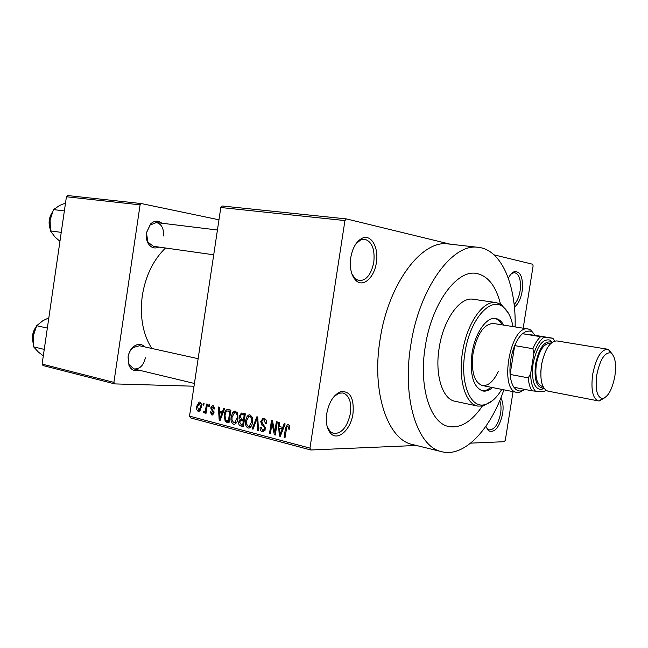 <?xml version="1.0" encoding="UTF-8"?>
<svg xmlns="http://www.w3.org/2000/svg" width="648" height="648" viewBox="0 0 648 648"><rect width="100%" height="100%" fill="white"/><g stroke="black" fill="none" stroke-linecap="round" stroke-linejoin="round"><path stroke-width="0.97" d="M376.358 262.699C374.39 277.239 363.633 287.348 356.392 280.932C351.354 276.129 349.475 268.377 350.746 257.677C352.569 247.82 356.335 241.356 362.062 238.286C371.142 233.701 379.015 247.633 376.358 262.699M351.945 274.096L355.469 278.98L359.195 280.689C366.404 280.487 371.272 274.355 373.791 262.294C375.038 249.253 372.009 241.574 364.711 239.242L360.653 239.946L355.971 243.778M508.356 278.267C510.122 274.736 512.098 272.524 514.293 271.65C520.765 271.212 523.381 277.765 522.134 291.284C520.749 299.003 518.165 304.252 514.399 307.031M514.139 304.495C517.039 301.579 519.024 297.076 520.093 290.968C521.251 280.544 519.494 274.469 514.82 272.727L512.876 272.978L511.045 274.088M500.815 398.034C503.01 401.671 503.609 406.904 502.637 413.724C499.389 427.575 494.659 433.245 488.422 430.734L485.862 426.311M486.227 427.372L487.547 429.008L489.272 429.899C494.513 429.713 498.288 424.229 500.588 413.432C501.358 408.281 501.082 404.012 499.746 400.634M352.99 413.635C350.908 429.454 337.997 441.385 330.82 433.512C326.932 429.179 325.571 422.545 326.73 413.618C328.998 402.092 333.615 394.802 340.565 391.724C350.082 390.704 354.221 398.002 352.99 413.635M327.11 426.36L330.083 431.463L333.566 433.512C341.731 433.715 347.352 426.967 350.43 413.278C351.653 402.092 349.183 395.312 343.019 392.947L339.009 393.223L334.109 396.438M158.849 247.066C154.556 249.002 150.984 247.763 148.125 243.348C146.456 240.295 145.881 236.795 146.407 232.835L150.49 224.038C154.321 220.482 158.088 220.207 161.781 223.204M163.434 235.969C163.976 228.485 161.611 224.014 156.338 222.539L150.061 225.083L146.44 232.891L147.963 242.222L153.422 246.297L213.71 254.794M139.198 370.202C134.752 371.717 131.358 370.17 129.017 365.577L128.045 357.04C128.782 352.634 130.629 349.159 133.577 346.599C137.757 343.521 141.491 343.618 144.779 346.907M198.134 358.684L139.466 345.732L133.018 347.603C130.402 349.871 128.766 352.958 128.11 356.862L128.976 364.443L133.893 368.931C139.693 369.303 143.516 365.61 145.355 357.834M425.226 346.753C418.559 386.969 430.304 423.346 448.797 426.53C460.485 428.49 471.639 421.702 482.25 406.183C471.639 421.702 460.485 428.49 448.797 426.53C430.304 423.346 418.559 386.969 425.226 346.753C431.479 303.961 456.605 269.6 476.15 273.399C456.605 269.6 431.479 303.961 425.226 346.753M515.128 326.916C516.221 285.047 501.56 249.739 478.394 247.358C452.652 242.644 419.11 288.093 410.743 345.4C401.865 399.2 417.66 447.266 441.887 451.737C464.446 457.529 490.423 429.47 503.893 389.812M478.394 247.358L448.44 243.972C422.059 239.234 388.16 283.654 380.036 339.819C371.369 392.542 387.812 439.895 412.614 444.544L441.887 451.737M165.507 248.006C153.317 259.872 145.589 275.756 142.309 295.658C139.62 316.516 142.787 334.117 151.818 348.462M346.356 218.903L344.939 220.571L220.806 207.514L222.264 205.999L346.356 218.903L450.125 244.158M494.06 254.85L532.697 264.254L533.118 265.899L523.179 328.196M470.675 443.135L504.395 441.693L505.319 440.195L513.062 391.635M220.806 207.514L189.524 416.129L309.963 448.124L310.838 449.987L416.348 445.468M310.838 449.987L190.488 417.887L189.524 416.129M203.221 403.178L204.055 403.388L203.788 405.162L202.954 404.951L203.221 403.178M208.956 404.627L209.79 404.846L209.523 406.628L208.688 406.409L208.956 404.627M223.714 408.37L224.613 408.596L220.101 420.52L219.202 420.277L218.376 407.017L219.267 407.244L219.445 411.18L222.402 411.942L223.714 408.37M237.735 413.821L237.946 418.406C237.67 421.305 236.552 423.249 234.592 424.246L233.547 424.221C231.296 422.763 230.51 420.293 231.19 416.826L232.737 412.493L234.568 411.148L235.532 411.188L237.735 413.821M252.291 417.523L252.501 422.164C252.234 425.064 251.108 427.024 249.132 428.045L248.022 428.028C245.722 426.546 244.92 424.051 245.6 420.544L247.18 416.17L249.002 414.825L250.031 414.858L252.291 417.523M264.165 418.438C266.093 419.215 266.879 420.933 266.522 423.59L265.583 423.525L263.858 419.928L262.991 419.904L261.679 421.678L265.437 428.911L263.461 431.803L262.31 431.787C260.585 431.09 259.864 429.567 260.164 427.202L261.095 427.267L262.513 430.264L263.363 430.288L264.538 428.628L264.449 427.226L261.671 424.91L260.763 421.475L262.966 418.397L264.165 418.438M284.172 423.679L285.161 423.922L280.3 436.339L279.32 436.08L278.356 422.204L279.329 422.447L279.539 426.57L282.763 427.397L284.172 423.679M344.939 220.571L309.963 448.124M289.591 425.833L289.664 429.162L288.692 429.098L287.971 426.06L286.813 426.797L285.023 437.578L284.083 437.335L285.452 428.393L287.42 424.521L288.255 424.529L289.591 425.833M276.372 421.702L277.295 421.937L275.295 435.027L274.315 434.768L272.014 423.282L270.419 433.739L269.503 433.504L271.488 420.463L272.476 420.714L274.768 432.167L276.372 421.702M256.875 416.761L257.758 416.988L258.471 430.604L257.531 430.353L257.143 418.397L253.036 429.17L252.096 428.927L256.875 416.761M242.563 413.141L245.309 413.837L243.365 426.627L240.627 425.914C239.104 425.42 238.464 424.14 238.691 422.067L240.044 419.645L239.315 416.202L241.331 413.068L242.563 413.141M228.363 409.544L230.907 410.184L228.987 422.852L225.237 421.621L224.143 415.093C224.37 412.355 225.383 410.484 227.173 409.479L228.363 409.544M213.184 405.535L214.804 408.985L213.937 408.929L212.925 406.814L211.58 407.932L214.099 412.857L212.568 414.995L211.799 414.955L210.236 411.853L211.102 411.909L211.961 413.651L213.224 412.825L210.697 407.948L212.439 405.494L213.184 405.535M206.558 404.02L207.392 404.239L206.032 413.286L205.197 413.076L205.416 411.626L204.395 412.979L203.456 412.282L203.893 411.059L204.671 411.383L205.416 410.524L206.558 404.02M199.746 402.133C201.334 403.137 201.868 404.887 201.35 407.389L198.993 411.488L198.345 411.456C196.781 410.468 196.239 408.75 196.725 406.296L199.122 402.1L199.746 402.133M66.42 196.765L67.74 195.566L141.41 203.569L140.089 204.849L66.42 196.765L42.112 364.095L113.902 382.377L114.809 383.908L194.011 386.216M114.809 383.908L43.035 365.553L42.112 364.095M141.41 203.569L218.959 219.785M140.089 204.849L113.902 382.377M500.491 304.074C495.906 285.833 487.798 275.611 476.15 273.399C487.798 275.611 495.906 285.833 500.491 304.074M289.68 429.081L288.692 429.098M285.063 437.311L284.083 437.335M280.414 436.055L279.32 436.08M281.831 432.427L280.762 432.451L282.212 428.855L279.62 428.182L283.516 428.125L283.435 427.388M283.808 427.38L282.763 427.397M283.241 428.838L282.212 428.855M280.9 434.8L279.952 434.824L280.762 432.451M279.62 428.182L279.952 434.824M275.343 434.743L274.315 434.768M272.986 423.274L272.014 423.282M270.459 433.48L269.503 433.504M275.74 432.151L274.768 432.167M266.531 423.517L265.583 423.525M266.036 419.912L263.858 419.928M263.606 431.762L262.31 431.787M265.478 428.612L264.538 428.628M265.421 427.21L264.449 427.226M263.801 424.885L261.671 424.91M261.719 421.467L260.763 421.475M265.996 419.88L263.704 419.896M258.455 430.337L257.531 430.353M257.831 418.397L257.143 418.397M253.141 428.911L252.096 428.927M249.261 428.012L248.022 428.028M246.532 420.544L245.6 420.544M251.708 416.162L247.18 416.17M248.249 426.53L249.083 426.546L251.61 421.913C252.129 419.305 251.529 417.45 249.812 416.356L249.043 416.34L246.483 420.811L246.426 423.808L248.249 426.53M252.542 421.905L251.61 421.913M251.821 416.356L249.812 416.356M243.478 425.874L240.627 425.914M239.606 422.059L238.691 422.067M243.98 420.512L244.377 419.985M244.426 419.612L240.044 419.645M240.238 416.202L239.315 416.202M244.571 414.558L245.049 413.772M242.708 424.902L243.292 421.087L240.683 420.536L239.598 422.091L241.169 424.505L243.632 424.894M244.207 421.079L243.292 421.087M244.296 420.512L241.016 420.536M243.51 419.588L244.191 415.109L241.38 414.558L240.197 416.421L241.769 419.143L244.434 419.588M245.114 415.101L244.191 415.109M245.187 414.623L242.32 414.631M234.738 424.213L233.547 424.221M232.097 416.826L231.19 416.826M237.184 412.501L232.737 412.493M233.766 422.739L234.56 422.755L237.071 418.163C237.581 415.579 236.99 413.748 235.313 412.671L234.592 412.655L232.049 417.093L231.984 420.05L233.766 422.739M237.978 418.163L237.071 418.163M237.281 412.679L235.313 412.671M229.181 421.589L225.237 421.621M225.034 415.093L224.143 415.093M230.234 410.994L230.826 410.168M228.347 421.143L229.813 411.448L227.165 410.978L225.804 412.339L224.994 415.336L225.626 420.171L229.246 421.135M230.712 411.448L229.813 411.448M230.769 411.059L228.258 411.051M220.199 420.277L219.202 420.277M223.341 411.942L222.402 411.942M220.539 416.794L221.891 413.335L219.51 412.727L219.785 419.07L220.539 416.794L221.511 416.794M222.815 413.335L221.891 413.335M220.652 419.07L219.785 419.07M223.05 412.727L219.51 412.727M214.804 408.937L213.937 408.929M212.722 414.955L211.799 414.955M214.099 412.825L213.224 412.825M214.132 412.007L213.062 411.998M211.572 407.957L210.697 407.948M209.555 406.418L208.688 406.409M206.064 413.076L205.197 413.076M206.283 411.634L205.416 411.626M205.084 412.29L203.456 412.282M206.323 411.375L204.703 411.375M206.453 410.524L205.416 410.524M206.72 408.718L205.853 408.718M203.82 404.959L202.954 404.951M199.122 411.456L198.345 411.456M197.583 406.304L196.725 406.296M198.555 410.176L200.524 407.179L199.527 403.412L197.567 406.418L198.555 410.176M201.382 407.187L200.524 407.179M199.471 403.396L201.091 403.421L199.527 403.412M503.658 325.094C501.536 321.254 498.879 319.051 495.688 318.5C486.567 316.548 474.992 333.121 472.019 353.249C469.654 374.649 473.226 387.229 482.736 390.979C485.927 391.57 489.183 390.428 492.504 387.553M502.119 324.851C500.183 321.335 497.777 319.189 494.902 318.419M513.014 326.584C511.086 316.71 507.546 309.995 502.386 306.431C489.718 296.857 469.622 320.476 464.972 352.617C459.821 383.009 470.44 408.856 484.842 404.627C490.917 403.064 496.57 397.994 501.795 389.399M492.448 400.683L483.141 406.004L477.762 406.085C465.45 404.141 457.974 379.372 462.502 352.253C466.746 323.433 483.311 299.919 496.247 302.608L501.26 304.544L508.154 312.757M496.247 302.608L473.243 299.255C460.031 296.541 443.305 319.65 439.15 348.049C434.703 374.771 442.463 399.257 455.018 401.266L477.762 406.085M498.247 371.596C493.493 381.51 488.179 386.151 482.29 385.528C474.101 382.304 471.031 371.531 473.056 353.201C477.171 333.833 483.951 323.919 493.379 323.465L528.233 329.006L530.623 329.881L535.094 335.348M481.974 390.793C484.939 391.06 487.936 389.877 490.973 387.253M64.363 210.916L53.509 209.596L59.665 205.44L65.505 203.059M61.244 232.389L50.423 230.874L50.115 219.996L53.509 209.596M59.948 241.299L55.072 237.095L50.423 230.874M540.578 336.668L544.174 337.187C540.084 339.941 536.649 345.352 533.879 353.435L532.915 348.713C535.135 343.343 537.694 339.325 540.578 336.668L522.442 333.72L525.998 331.468L529.432 331.007L531.814 331.849L535.159 335.356L522.442 333.72C519.518 336.344 516.934 340.305 514.698 345.611L510.106 374.431C510.616 379.963 511.88 384.24 513.905 387.269L516.221 389.756L518.894 390.963L521.259 390.971L524.831 389.408M524.904 389.424L519.453 392.405L516.91 392.396C498.668 390.728 510.324 324.616 528.096 328.981L528.233 329.006M532.915 348.713L514.698 345.611C510.964 355.039 509.433 364.646 510.106 374.431L528.25 377.849L530.631 373.734C530.785 382.045 532.413 387.86 535.523 391.198L544.304 391.522L545.851 390.242M535.523 391.198L531.919 390.801C529.942 387.747 528.728 383.43 528.25 377.849M513.905 387.269L531.919 390.801M554.639 341.042L552.849 338.288L544.174 337.187M552.849 338.288L553.619 339.277M535.159 335.356L553.06 338.256M533.879 353.435L530.631 373.734M614.863 376.229C616.523 363.633 615.114 355.841 610.635 352.852C604.633 352.285 600.016 359.648 596.768 374.941C595.058 389.432 596.962 397.297 602.47 398.552C608.083 397.046 612.214 389.602 614.863 376.229M604.179 398.115L599.197 400.958L598.258 400.893C592.661 398.447 590.806 389.594 592.677 374.341C596.014 358.174 600.955 349.79 607.492 349.199L608.391 349.458L612.093 353.849M551.853 342.5L551.27 342.128C544.361 340.589 539.12 347.887 535.556 364.022C533.928 379.38 536.431 387.391 543.065 388.063L543.745 387.909M544.037 388.355L541.202 389.521C534.033 388.824 531.32 380.198 533.069 363.658C536.925 346.275 542.57 338.426 550.022 340.111L552.282 342.185M542.967 386.459L541.874 386.257C536.714 384.126 534.875 376.739 536.366 364.087C539.16 350.706 543.55 343.813 549.528 343.408L550.622 343.594M598.258 400.893L547.803 391.1C541.841 388.622 539.727 379.979 541.477 365.164C544.749 349.483 549.852 341.399 556.77 340.913L607.492 349.199M47.345 328.082L36.677 325.709L42.946 320.647L48.827 317.868M44.242 349.41L33.615 346.842L33.323 335.858L36.677 325.709M43.303 355.857L38.386 352.083L33.615 346.842M286.432 428.377L285.452 428.393M264.935 425.963L263.145 425.987M257.945 420.52L257.191 420.528M244.272 420.633L241.631 420.657M229.084 422.196L226.565 422.213M213.978 411.237L212.171 411.237M52.018 212.965C49.256 217.671 48.592 222.701 50.026 228.056M540.78 372.268L541.396 364.986L543.664 356.149M35.98 327.159C32.87 331.873 31.906 336.895 33.089 342.225M355.469 278.98L356.392 280.932M487.547 429.008L488.422 430.734M330.083 431.463L330.82 433.512M147.963 242.222L148.125 243.348M128.976 364.443L129.017 365.577M330.035 432.629L330.545 432.759M487.296 429.454L487.839 429.575M355.55 280.163L356.06 280.236M361.041 238.82L361.56 238.877M512.795 272.468L513.346 272.541M339.479 392.161L339.998 392.275M133.018 347.603L133.577 346.599M150.061 225.083L150.49 224.038M287.42 424.521L288.149 424.505M263.363 430.288L265.064 430.256M262.966 418.397L263.963 418.389M249.002 414.825L249.877 414.825M249.083 426.546L251.06 426.514M249.715 416.34L251.805 416.332M241.331 413.068L242.206 413.068M234.568 411.148L235.362 411.156M234.56 422.755L236.504 422.739M235.2 412.655L237.273 412.655M227.173 409.479L228.088 409.487M227.918 410.986L230.777 410.994M212.528 413.691L213.889 413.691M212.439 405.494L213.006 405.494M204.671 411.383L206.323 411.383M199.122 402.1L199.608 402.1M198.92 410.192L200.524 410.192M339.009 393.223L340.565 391.724M512.876 272.978L514.293 271.65M360.653 239.946L362.062 238.286M484.842 404.627L483.141 406.004M502.386 306.431L501.26 304.544M50.107 228.776C48.268 222.896 48.989 217.42 52.277 212.325M217.428 230.008L156.338 222.539M133.893 368.931L194.424 383.462M531.814 331.849L530.623 329.881M521.259 390.971L519.453 392.405M516.91 392.396L482.29 385.528M610.635 352.852L608.391 349.458M551.27 342.128L550.022 340.111M543.065 388.063L541.202 389.521M602.47 398.552L599.197 400.958M33.129 342.865C31.582 337.017 32.635 331.557 36.296 326.479"/></g></svg>
